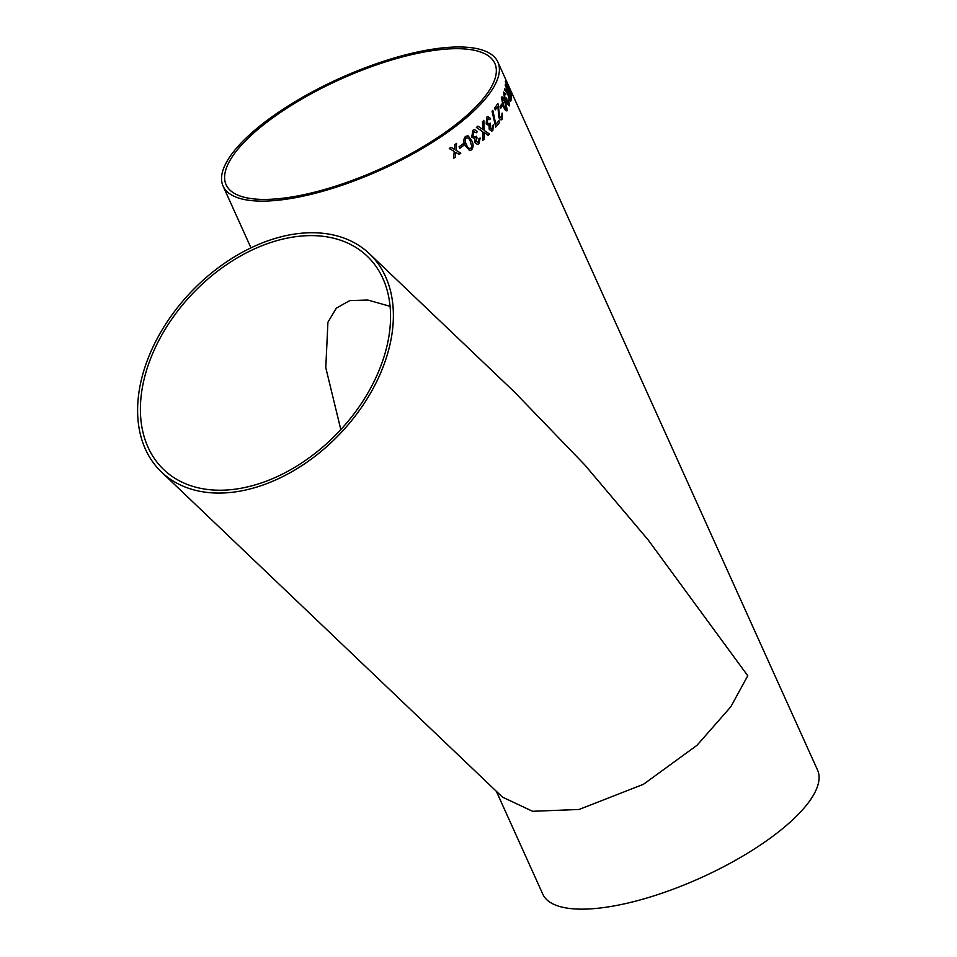 <?xml version="1.0" encoding="UTF-8"?>
<svg xmlns="http://www.w3.org/2000/svg" width="957" height="957" viewBox="0 0 957 957"><rect width="100%" height="100%" fill="white"/><g stroke="black" fill="none" stroke-linecap="round" stroke-linejoin="round"><path stroke-width="1.44" d="M492.604 110.617A150.739 50.171 155.7 0 1 492.065 111.287L495.714 127.09A150.739 50.171 155.7 0 0 498.525 123.74A150.739 50.171 155.7 0 0 499.65 122.317L498.884 120.618A150.739 50.171 155.7 0 1 497.76 122.041A150.739 50.171 155.7 0 1 495.786 124.422L492.843 110.342A150.739 50.171 155.7 0 1 492.604 110.617M486.611 97.339A150.739 50.171 155.7 0 1 340.859 185.646A150.739 50.171 155.7 0 1 223.077 186.077A150.739 50.171 155.7 0 1 339.819 78.318A150.739 50.171 155.7 0 1 497.855 62.014A150.739 50.171 155.7 0 1 486.611 97.339M497.855 62.014L817.541 770.05A150.739 50.171 155.7 0 1 806.296 805.375A150.739 50.171 155.7 0 1 660.545 893.682A150.739 50.171 155.7 0 1 542.775 894.113L496.336 791.283M369.51 253.808L514.722 392.262L584.583 464.695L648.14 539.904L747.776 675.75L730.813 706.78L697.019 745.288L643.451 784.297L579.081 809.466L532.594 811.285L502.461 797.121L161.47 472.016A150.739 102.842 -46.4 0 0 244.31 490.295A150.739 102.842 -46.4 0 0 373.996 386.855A150.739 102.842 -46.4 0 0 369.51 253.808A150.739 102.842 -46.4 0 0 191.053 291.945A150.739 102.842 -46.4 0 0 161.47 472.016M462.961 143.885L463.655 145.404A150.739 50.171 155.7 0 1 459.731 148.335L459.037 146.804A150.739 50.171 155.7 0 0 462.985 143.873L463.678 145.404A150.704 50.159 155.7 0 1 459.731 148.323M471.538 149.89L469.696 150.596L465.234 145.691C463.26 142.234 463.332 139.148 465.461 136.432L468.236 135.954L471.645 140.631C473.631 144.088 473.595 147.175 471.538 149.89L469.696 150.596M468.212 135.954L467.172 135.727L468.236 135.954L471.61 140.631C473.607 144.088 473.571 147.175 471.502 149.89M476.335 132.772L473.559 131.863L472.925 136.061L475.785 137.054L476.454 136.229L477.029 137.856L476.048 141.504L478.309 142.198L478.907 138.837L480.127 137.999L479.038 143.706L477.411 144.411L474.875 142.569L474.959 138.861L471.717 137.054L472.914 130.296L474.505 129.554L477.399 131.588L476.335 132.772M473.536 131.863L474.516 131.408L473.536 131.863L472.902 136.061L475.761 137.054M474.792 137.497L475.785 137.054M477.459 142.581L478.309 142.198M482.711 129.398L482.507 121.706A150.739 50.171 155.7 0 0 483.835 120.379L484.17 130.391L489.446 134.064A150.739 50.171 155.7 0 1 488.118 135.38L484.218 132.497L484.314 138.992A150.739 50.171 155.7 0 1 482.842 140.344L482.759 131.695L476.395 127.46A150.739 50.171 155.7 0 0 477.866 126.133L482.017 128.92M489.769 119.661L487.376 118.704L487.137 122.867L489.613 123.896L490.128 123.082L490.151 128.31L492.113 129.051L492.365 125.726L493.322 124.924L492.831 130.547L491.695 131.205L489.23 129.351L489.051 125.666L486.18 123.836L486.718 117.137L487.843 116.455L490.558 118.524L489.769 119.661L490.522 118.524L487.819 116.467M487.34 118.716L488.034 118.297L487.113 122.867L489.589 123.908M488.883 124.314L489.613 123.896M491.479 129.41L492.113 129.051M497.807 103.464L498.286 104.744L497.843 103.452A150.739 50.171 155.7 0 1 494.53 108.165L495.295 109.876A150.739 50.171 155.7 0 0 497.831 106.335L497.796 106.335A150.704 50.159 155.7 0 1 495.283 109.852M501.049 117.962L501.552 117.567L499.59 116.754L498.286 104.744L499.626 116.742L501.552 117.567L502.09 113.082L502.222 119.123L501.348 119.816L502.186 119.135L502.066 113.093M502.186 119.135L502.222 119.123C501.241 120.403 500.14 119.924 498.944 117.699L497.831 106.335M502.293 105.665A150.739 50.171 155.7 0 1 500.714 108.273L500.021 106.741A150.739 50.171 155.7 0 0 501.612 104.134L502.269 105.677A150.704 50.159 155.7 0 1 500.702 108.237M507.401 110.605L507.366 110.617C506.169 111.479 504.77 109.971 503.203 106.06L501.324 97.147L502.628 96.932L505.368 101.729L507.401 110.605L505.332 101.741L502.592 96.944L501.324 97.147M506.385 100.473L504.578 98.332L503.538 92.028L505.858 93.798L505.691 94.779L504.219 93.583L504.925 97.506L506.504 98.774L506.612 98.057L507.7 103.021L508.921 103.942L508.681 100.186L509.244 105.916L507.389 103.906L506.409 100.473M504.183 93.595L504.889 97.518L506.468 98.786M507.94 91.298A150.739 50.171 155.7 0 1 507.832 92.147L504.674 88.618A150.739 50.171 155.7 0 1 504.423 89.611L507.688 93.63L508.933 98.81C510.153 101.251 510.835 101.765 510.99 100.353L510.631 101.155L510.99 100.353A150.739 50.171 155.7 0 0 511.325 97.805L505.332 84.527A150.739 50.171 155.7 0 1 505.248 85.34L507.94 91.298M504.638 88.63L507.736 92.506M510.452 91.358L510.428 91.202A150.739 50.171 155.7 0 1 510.643 92.913L505.332 81.154A150.739 50.171 155.7 0 1 505.38 81.931L510.691 93.678A150.739 50.171 155.7 0 1 510.679 95.473L511.373 97.004A150.739 50.171 155.7 0 0 511.122 92.745L511.122 92.745A150.704 50.159 155.7 0 1 511.337 96.932M451.01 147.318L454.455 149.352L454.898 144.603A150.739 50.171 155.7 0 0 456.585 143.394L455.963 150.261L460.819 153.204A150.739 50.171 155.7 0 1 459.145 154.412L455.759 152.378L455.281 157.127A150.739 50.171 155.7 0 1 453.534 158.336L454.252 151.469L449.288 148.526A150.739 50.171 155.7 0 0 451.034 147.318L454.455 149.352M483.835 97.925A147.426 49.07 155.7 0 1 341.29 184.294A147.426 49.07 155.7 0 1 226.103 184.713A147.426 49.07 155.7 0 1 340.273 79.323A147.426 49.07 155.7 0 1 494.829 63.377A147.426 49.07 155.7 0 1 483.835 97.925M286.191 238.329A147.426 100.581 -46.4 0 0 142.114 389.032A147.426 100.581 -46.4 0 0 163.755 469.612A147.426 100.581 -46.4 0 0 338.288 432.313A147.426 100.581 -46.4 0 0 367.225 256.201A147.426 100.581 -46.4 0 0 286.191 238.329M340.824 429.609L325.787 367.715L327.916 322.27L336.338 308.13L349.736 300.63L367.823 300.043L390.097 306.324M455.759 152.378L455.281 157.127M455.257 157.127A150.704 50.159 155.7 0 1 453.534 158.312M456.561 143.383L455.939 150.261L460.819 153.204A150.704 50.159 155.7 0 1 459.133 154.4M505.344 81.273L510.643 92.913M505.32 84.599L511.325 97.805M511.289 97.829A150.704 50.159 155.7 0 1 510.954 100.377M509.088 97.925L510.296 98.858A150.739 50.171 155.7 0 0 510.56 97.1L508.598 92.853A150.704 50.159 155.7 0 1 508.37 94.432L509.088 97.925L510.26 98.87M508.37 94.432L509.124 97.913M508.634 92.841A150.739 50.171 155.7 0 1 508.406 94.42M506.576 98.069L507.665 103.033L508.885 103.954M508.646 100.198L509.591 105.461M503.502 92.039L505.822 93.81L505.655 94.791M501.289 97.159L502.592 96.944M503.645 105.198L503.681 105.186C504.758 108.021 505.775 109.313 506.708 109.062L504.985 102.59C503.908 99.755 502.927 98.463 502.018 98.679L503.645 105.198C504.722 108.033 505.739 109.325 506.672 109.074M502.018 98.679L503.681 105.186M501.588 104.169L502.269 105.677M498.86 120.642L499.65 122.317M499.626 122.329A150.704 50.159 155.7 0 1 495.714 127.078M492.807 110.342L495.786 124.422M490.092 123.094L490.128 128.322L492.077 129.051M493.286 124.924L492.795 130.559L491.683 131.205M477.83 126.133L481.993 128.932M484.218 132.497L484.314 138.992A150.704 50.159 155.7 0 1 482.842 140.32M483.811 120.379L484.134 130.391L489.446 134.064A150.704 50.159 155.7 0 1 488.106 135.368M476.43 136.229L477.005 137.868L476.024 141.504L478.285 142.198M480.103 137.999L479.014 143.706L477.399 144.411M474.505 129.554L477.364 131.599L476.311 132.772M466.143 137.975L466.119 137.975C464.899 140.081 465.03 142.318 466.526 144.686C467.399 147.557 468.834 148.778 470.832 148.347L471.765 146.385L470.401 141.648C469.528 138.777 468.117 137.557 466.143 137.975L466.143 137.975C464.923 140.081 465.066 142.318 466.549 144.686L466.549 144.686C467.423 147.557 468.858 148.778 470.856 148.347L469.911 148.706M223.077 186.077L250.985 247.875"/></g></svg>
